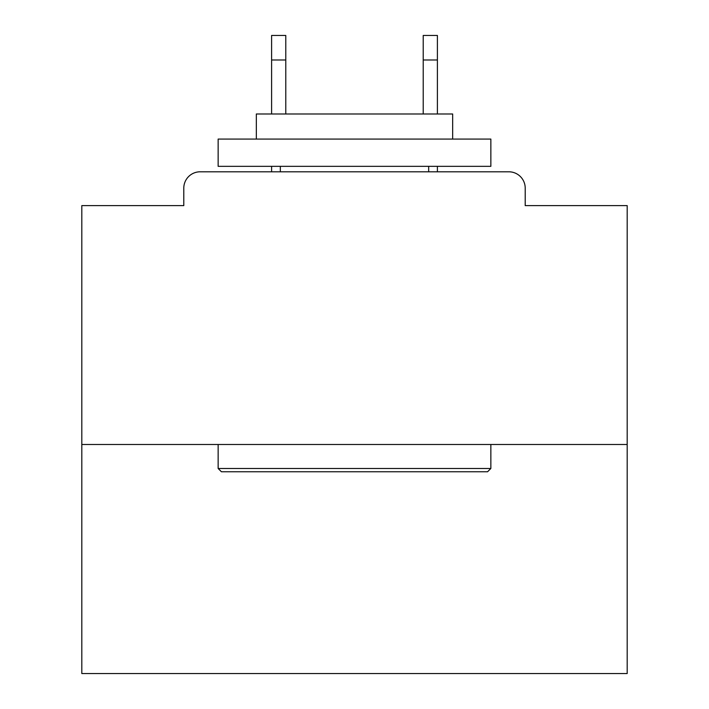 <?xml version="1.0" encoding="UTF-8"?>
<svg xmlns="http://www.w3.org/2000/svg" width="709" height="709" viewBox="0 0 709 709"><rect width="100%" height="100%" fill="white"/><g stroke="black" fill="none" stroke-linecap="round" stroke-linejoin="round"><path stroke-width="1.06" d="M525.209 205.61L525.209 188.16L525.209 205.61L627.19 205.61L627.19 673.55L81.81 673.55L81.81 205.61L183.791 205.61L183.791 188.16L183.791 205.61M627.19 444.49L81.81 444.49M525.209 188.16A16.36 16.36 0 0 0 508.84 171.8L200.16 171.8A16.36 16.36 0 0 0 183.791 188.16M508.84 171.8L439.58 171.8M269.42 171.8L200.16 171.8M487.57 471.76L221.43 471.76L218.15 468.489L490.85 468.489L487.57 471.76M218.15 139.07L490.85 139.07L490.85 166.34L218.15 166.34L218.15 139.07M452.67 139.07L452.67 113.989L256.33 113.989L256.33 139.07M218.15 444.49L218.15 468.489M490.85 444.49L490.85 468.489M280.33 166.34L280.33 171.8M428.67 166.34L428.67 171.8M285.78 59.99L271.6 59.99L271.6 35.45L285.78 35.45L285.78 113.989M271.6 59.99L271.6 113.989M271.6 166.34L271.6 171.8M437.4 35.45L437.4 59.99L423.22 59.99L423.22 35.45L437.4 35.45M423.22 113.989L423.22 59.99M437.4 171.8L437.4 166.34M437.4 113.989L437.4 59.99"/></g></svg>
